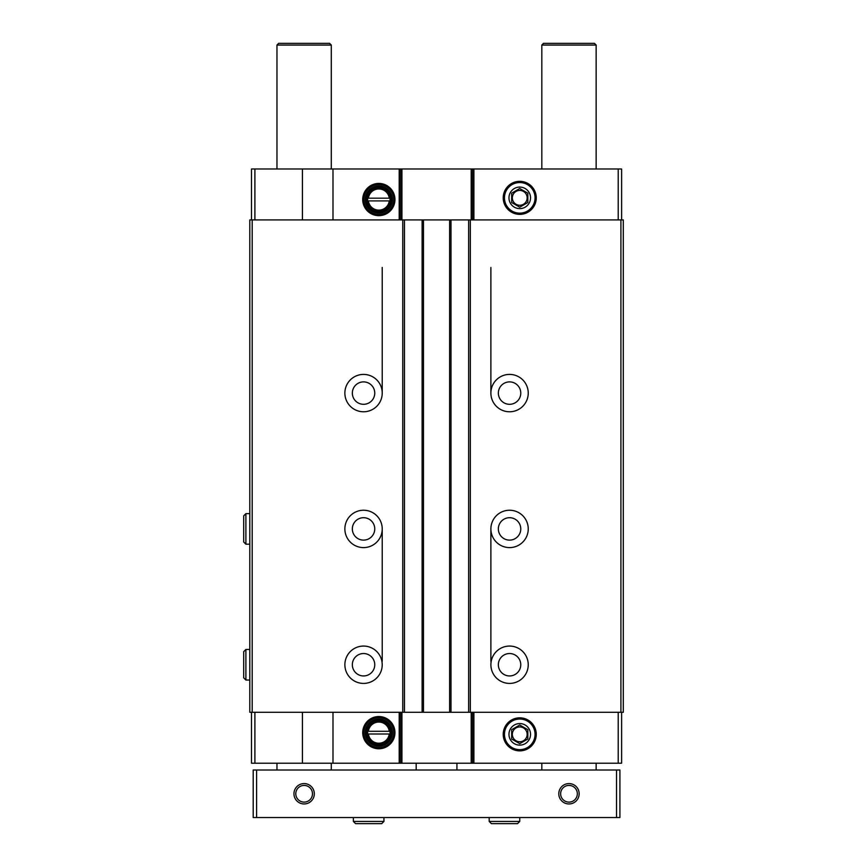 <?xml version="1.0" encoding="UTF-8"?>
<svg xmlns="http://www.w3.org/2000/svg" width="867" height="867" viewBox="0 0 867 867"><rect width="100%" height="100%" fill="white"/><g stroke="black" fill="none" stroke-linecap="round" stroke-linejoin="round"><path stroke-width="1.3" d="M389.272 198.185L367.63 198.185L367.63 200.906L368.388 200.906A10.523 10.523 0 0 0 389.272 200.906L390.042 200.906L390.042 198.185L389.272 198.185A10.523 10.523 0 0 0 368.388 198.185L367.63 198.185L367.63 200.906L390.042 200.906L390.042 198.185L389.272 198.185M389.272 731.293L367.63 731.293L367.63 734.002L368.388 734.002A10.523 10.523 0 0 0 389.272 734.002L390.042 734.002L390.042 731.293L389.272 731.293A10.523 10.523 0 0 0 368.388 731.293L367.63 731.293L367.63 734.002L390.042 734.002L390.042 731.293L389.272 731.293M254.898 219.915L254.898 168.989L302.431 168.989L302.431 219.915M378.836 215.666A16.115 16.115 0 0 0 392.794 191.488A16.115 16.115 0 0 0 364.877 191.488A16.115 16.115 0 0 0 378.836 215.666M332.993 219.915L332.993 168.989L621.617 168.989L621.617 219.915M302.431 168.989L332.993 168.989M254.898 168.989L251.495 168.989L251.495 219.915M302.431 712.273L302.431 763.209L251.495 763.209L251.495 712.273M254.898 712.273L254.898 763.209M252.199 219.915L249.804 219.915L249.804 712.273L623.308 712.273L623.308 219.915L252.199 219.915L252.199 712.273M620.913 219.915L620.913 712.273M509.558 374.414A18.673 18.673 0 0 1 525.738 402.429A18.673 18.673 0 0 1 493.388 402.429A18.673 18.673 0 0 1 509.558 374.414M509.558 510.24A18.673 18.673 0 0 1 525.738 538.255A18.673 18.673 0 0 1 493.388 538.255A18.673 18.673 0 0 1 509.558 510.24M509.558 646.067A18.673 18.673 0 0 1 525.738 674.071A18.673 18.673 0 0 1 493.388 674.071A18.673 18.673 0 0 1 509.558 646.067M468.646 219.915L468.646 712.273M450.992 219.915L450.992 712.273M422.121 219.915L422.121 712.273M404.466 219.915L404.466 712.273M363.555 374.414A18.673 18.673 0 0 1 379.724 402.429A18.673 18.673 0 0 1 347.374 402.429A18.673 18.673 0 0 1 363.555 374.414M363.555 510.24A18.673 18.673 0 0 1 379.724 538.255A18.673 18.673 0 0 1 347.374 538.255A18.673 18.673 0 0 1 363.555 510.24M363.555 646.067A18.673 18.673 0 0 1 379.724 674.071A18.673 18.673 0 0 1 347.374 674.071A18.673 18.673 0 0 1 363.555 646.067M618.214 219.915L618.214 168.989M519.745 214.366A16.516 16.516 0 0 0 534.05 189.591A16.516 16.516 0 0 0 505.439 189.591A16.516 16.516 0 0 0 519.745 214.366M472.548 219.915L472.548 168.989M400.565 219.915L400.565 168.989M621.617 712.273L621.617 763.209L472.548 763.209L472.548 712.273M618.214 712.273L618.214 763.209M519.745 750.865A16.516 16.516 0 0 0 534.05 726.091A16.516 16.516 0 0 0 505.439 726.091A16.516 16.516 0 0 0 519.745 750.865M471.193 712.273L471.193 763.209L472.548 763.209M471.193 763.209L332.993 763.209L332.993 712.273M400.565 712.273L400.565 763.209M378.836 748.763A16.115 16.115 0 0 0 392.794 724.595A16.115 16.115 0 0 0 364.877 724.595A16.115 16.115 0 0 0 378.836 748.763M302.431 763.209L332.993 763.209M509.558 653.534A11.206 11.206 0 0 1 519.268 670.343A11.206 11.206 0 0 1 499.858 670.343A11.206 11.206 0 0 1 509.558 653.534M363.555 653.534A11.206 11.206 0 0 1 373.254 670.343A11.206 11.206 0 0 1 353.844 670.343A11.206 11.206 0 0 1 363.555 653.534M509.558 517.707A11.206 11.206 0 0 1 519.268 534.516A11.206 11.206 0 0 1 499.858 534.516A11.206 11.206 0 0 1 509.558 517.707M363.555 517.707A11.206 11.206 0 0 1 373.254 534.516A11.206 11.206 0 0 1 353.844 534.516A11.206 11.206 0 0 1 363.555 517.707M509.558 381.892A11.206 11.206 0 0 1 519.268 398.701A11.206 11.206 0 0 1 499.858 398.701A11.206 11.206 0 0 1 509.558 381.892M363.555 381.892A11.206 11.206 0 0 1 373.254 398.701A11.206 11.206 0 0 1 353.844 398.701A11.206 11.206 0 0 1 363.555 381.892M378.836 744.189A11.542 11.542 0 0 0 388.828 726.871A11.542 11.542 0 0 0 368.833 726.871A11.542 11.542 0 0 0 378.836 744.189M378.836 744.699A12.051 12.051 0 0 0 389.272 726.622A12.051 12.051 0 0 0 368.388 726.622A12.051 12.051 0 0 0 378.836 744.699M378.836 745.555A12.907 12.907 0 0 0 390.009 726.199A12.907 12.907 0 0 0 367.662 726.199A12.907 12.907 0 0 0 378.836 745.555M378.836 746.227A13.579 13.579 0 0 0 390.594 725.863A13.579 13.579 0 0 0 367.066 725.863A13.579 13.579 0 0 0 378.836 746.227M378.836 747.592A14.945 14.945 0 0 0 391.776 725.18A14.945 14.945 0 0 0 365.896 725.18A14.945 14.945 0 0 0 378.836 747.592M378.836 211.093A11.542 11.542 0 0 0 388.828 193.775A11.542 11.542 0 0 0 368.833 193.775A11.542 11.542 0 0 0 378.836 211.093M378.836 211.602A12.051 12.051 0 0 0 389.272 193.514A12.051 12.051 0 0 0 368.388 193.514A12.051 12.051 0 0 0 378.836 211.602M378.836 212.448A12.907 12.907 0 0 0 390.009 193.092A12.907 12.907 0 0 0 367.662 193.092A12.907 12.907 0 0 0 378.836 212.448M378.836 213.13A13.579 13.579 0 0 0 390.594 192.756A13.579 13.579 0 0 0 367.066 192.756A13.579 13.579 0 0 0 378.836 213.13M378.836 214.485A14.945 14.945 0 0 0 391.776 192.073A14.945 14.945 0 0 0 365.896 192.073A14.945 14.945 0 0 0 378.836 214.485M382.228 661.337L382.228 528.913M382.228 393.098L382.228 267.459M616.524 770.004L253.197 770.004L253.197 817.538L619.916 817.538L619.916 770.004L616.524 770.004L616.524 817.538M579.167 793.771A10.187 10.187 0 0 1 563.886 802.593A10.187 10.187 0 0 1 563.886 784.949A10.187 10.187 0 0 1 579.167 793.771M314.32 793.771A10.187 10.187 0 0 1 299.039 802.593A10.187 10.187 0 0 1 299.039 784.949A10.187 10.187 0 0 1 314.32 793.771M256.589 770.004L256.589 817.538M276.963 168.989L276.963 45.051L331.292 45.051L331.292 168.989M276.963 770.004L276.963 763.209M276.963 45.051L278.665 43.35L329.601 43.35L331.292 45.051M541.821 168.989L541.821 45.051L596.149 45.051L596.149 168.989M541.821 770.004L541.821 763.209M541.821 45.051L543.511 43.35L594.448 43.35L596.149 45.051M456.931 763.209L456.931 770.004M312.478 793.771A8.345 8.345 0 0 1 299.96 801A8.345 8.345 0 0 1 299.96 786.542A8.345 8.345 0 0 1 312.478 793.771M577.335 793.771A8.345 8.345 0 0 1 564.807 801A8.345 8.345 0 0 1 564.807 786.542A8.345 8.345 0 0 1 577.335 793.771M353.368 817.538L353.368 821.439L355.568 823.65L353.368 821.439L353.368 817.538M489.183 817.538L489.183 821.439L491.394 823.65L489.183 821.439L489.183 817.538M245.892 680.021L249.804 680.021L245.892 680.021L243.692 677.81L245.892 680.021L245.892 649.459L243.692 651.67L243.692 677.81M245.892 544.194L249.804 544.194L245.892 544.194L243.692 541.983L245.892 544.194L245.892 513.632L243.692 515.843L243.692 541.983M519.745 725.007L527.83 729.678L527.83 739.02L519.745 743.68L511.66 739.02L511.66 729.678L519.745 725.007L511.66 729.678L511.66 739.02L519.745 743.68L527.83 739.02L527.83 729.678L519.745 725.007M519.745 723.566A10.783 10.783 0 0 1 529.087 739.735A10.783 10.783 0 0 1 510.414 739.735A10.783 10.783 0 0 1 519.745 723.566M535.058 734.349A15.313 15.313 0 0 1 512.094 747.603A15.313 15.313 0 0 1 512.094 721.095A15.313 15.313 0 0 1 535.058 734.349M519.745 741.762A7.413 7.413 0 0 0 526.171 730.643A7.413 7.413 0 0 0 513.329 730.643A7.413 7.413 0 0 0 519.745 741.762M519.745 188.507L527.83 193.178L527.83 202.52L519.745 207.18L511.66 202.52L511.66 193.178L519.745 188.507L511.66 193.178L511.66 202.52L519.745 207.18L527.83 202.52L527.83 193.178L519.745 188.507M519.745 187.066A10.783 10.783 0 0 1 529.087 203.236A10.783 10.783 0 0 1 510.414 203.236A10.783 10.783 0 0 1 519.745 187.066M535.058 197.849A15.313 15.313 0 0 1 512.094 211.104A15.313 15.313 0 0 1 512.094 184.595A15.313 15.313 0 0 1 535.058 197.849M519.745 205.262A7.413 7.413 0 0 0 526.171 194.143A7.413 7.413 0 0 0 513.329 194.143A7.413 7.413 0 0 0 519.745 205.262M399.21 219.915L399.21 168.989M470.337 219.915L470.337 712.273M449.626 219.915L449.626 712.273M423.486 219.915L423.486 712.273M402.765 219.915L402.765 712.273M473.902 219.915L473.902 168.989M471.193 219.915L471.193 168.989M401.92 219.915L401.92 168.989M473.902 712.273L473.902 763.209M401.92 712.273L401.92 763.209M399.21 712.273L399.21 763.209M383.929 817.538L383.929 821.439L353.368 821.439M519.745 817.538L519.745 821.439L489.183 821.439M490.885 661.337L490.885 528.913M490.885 393.098L490.885 267.459M331.292 770.004L331.292 763.209M596.149 770.004L596.149 763.209M416.182 763.209L416.182 770.004M383.929 821.439L381.718 823.65L355.568 823.65M519.745 821.439L517.545 823.65L491.394 823.65M249.804 649.459L245.892 649.459M249.804 513.632L245.892 513.632"/></g></svg>
